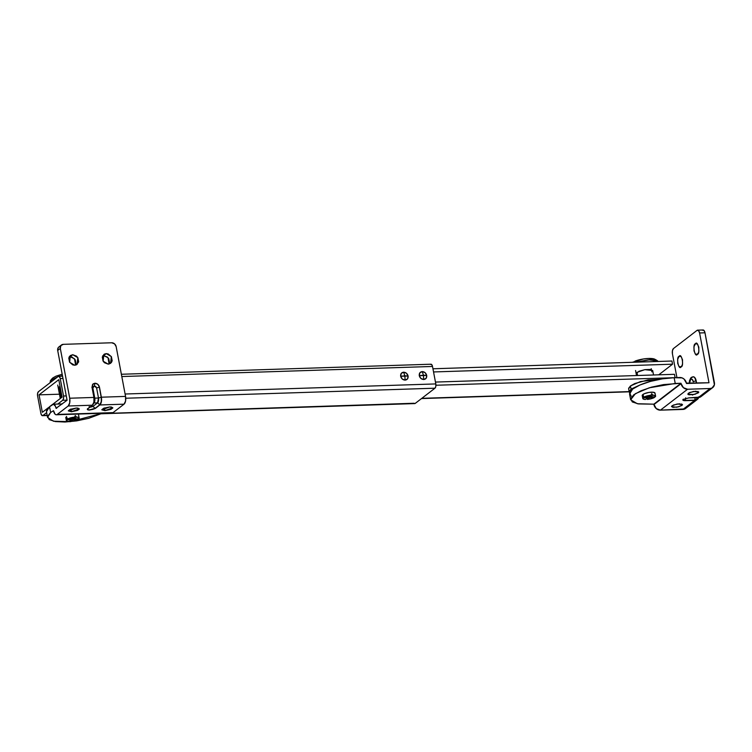<?xml version="1.0" encoding="UTF-8"?>
<svg xmlns="http://www.w3.org/2000/svg" width="752" height="752" viewBox="0 0 752 752"><rect width="100%" height="100%" fill="white"/><g stroke="black" fill="none" stroke-linecap="round" stroke-linejoin="round"><path stroke-width="1.13" d="M58.327 388.211L59.154 386.932L58.336 387.976L58.769 388.831M37.6 395.966L40.899 413.431L37.6 395.966A3.365 1.56 88.1 0 1 38.446 391.689L58.177 376.489L38.446 391.689L37.6 393.399L37.6 395.966M39.048 394.856L59.455 394.198L39.048 394.856L58.778 379.657L62.078 397.112L52.706 404.341L62.078 397.112L58.778 379.657L39.048 394.856L42.347 412.312L39.048 394.856M430.464 364.4L431.667 364.541L432.513 366.459L121.805 376.545L432.513 366.459L435.812 383.924L435.812 386.49L434.966 388.201L125.763 398.24L434.966 388.201L415.236 403.401L101.633 413.581L414.032 403.26M47.16 415.348L42.949 415.489L46.652 412.641L42.949 415.489A3.365 1.56 88.1 0 1 42.432 415.677A3.365 1.56 88.1 0 1 40.899 413.431L41.745 415.348L47.16 415.348M62.679 400.29L63.525 398.579L63.525 396.003L60.226 378.538L63.525 396.003L66.279 395.919L63.525 396.003A3.365 1.56 88.1 0 1 62.679 400.29L57.782 404.059L62.679 400.29L67.078 400.149M48.617 407.481L42.347 412.312L48.617 407.481M60.047 386.359L59.154 386.932L60.047 386.359M430.981 364.212A3.365 1.56 -91.9 0 1 432.513 366.459L435.812 383.924L125.105 394.01L435.812 383.924A3.365 1.56 -91.9 0 1 434.966 388.201L415.236 403.401A3.365 1.56 -91.9 0 1 414.719 403.589L101.247 413.769M60.226 378.538L62.971 378.453L60.226 378.538A3.365 1.56 88.1 0 0 58.694 376.301A3.365 1.56 88.1 0 0 58.177 376.489L59.38 376.63L60.226 378.538M651.27 368.706L651.871 371.873L651.27 368.706M636.154 373.65L638.927 371.272L644.925 369.636L650.621 369.448L652.689 370.83M671.94 361.016L432.955 368.781L671.94 361.016L672.542 364.194L433.547 371.949L672.542 364.194L658.743 374.825L672.542 364.194L671.94 361.016M421.825 398.325L629.161 391.595L421.825 398.325M674.798 377.683L435.934 385.25L674.798 377.683M636.596 374.261L636.164 373.406L636.982 372.362L644.821 369.655L652.689 370.557L651.871 371.873M674.45 374.308L435.464 382.072L674.45 374.308L675.052 377.485L674.45 374.308M629.621 392.798L629.245 392.036L631.06 389.113L630.467 385.945L634.782 383.539L648.036 379.91L659.429 379.356L640.638 381.508L630.467 385.945L631.06 389.113L639.473 385.212L631.06 389.113L629.255 391.435L630.223 393.324M628.653 388.267L630.467 385.945L628.644 388.869L629.245 392.036M702.424 330.222L703.928 330.401L704.991 332.788L714.391 382.58A6.101 5.123 -127.6 0 1 712.764 387.553A6.101 5.123 -127.6 0 1 710.095 388.511L687.572 389.245L660.416 410.16L687.572 389.245A6.101 5.123 -127.6 0 1 681.077 383.661L653.92 404.576A6.101 5.123 52.4 0 0 660.416 410.16L682.938 409.426L694.707 400.365L685.204 400.675L683.098 400.346L683.286 399.397L688.823 397.883L698.307 397.573A6.101 5.123 52.4 0 0 700.996 396.614M691.276 377.485A2.106 1.767 52.4 0 0 690.712 379.196L689.509 383.388A4.211 1.955 88.1 0 1 690.712 379.196A2.106 1.767 -127.6 0 1 692.197 377.156A6.307 2.933 88.1 0 1 693.165 376.799A6.307 2.933 88.1 0 1 696.042 381.01L696.634 383.163L696.22 381.01A6.307 2.933 -91.9 0 0 693.353 376.79M697.395 354.314L695.412 354.079L694.011 350.902L694.011 346.644L695.412 343.796C697.912 339.735 700.601 353.985 697.395 354.314C694.904 358.375 692.216 344.125 695.412 343.796L697.405 344.031L698.805 347.208L698.805 351.466L698.241 353.205L696.587 354.624M681.105 366.863L679.122 366.628L677.712 363.451L677.712 359.193L679.122 356.345C681.613 352.284 684.311 366.534 681.105 366.863C678.614 370.924 675.916 356.674 679.122 356.345L681.105 356.58L682.515 359.757L682.515 364.015L681.951 365.754L680.297 367.173M697.95 391.407L698.232 392.901L693.034 394.697L687.817 394.095L689.659 392.506L695.694 391.219L698.777 392.206L695.092 394.255L689.199 394.828L688.118 394.48L688.362 393.221L693.56 391.425L698.777 392.027L698.232 392.901L697.95 391.407M681.66 403.965L681.942 405.45L676.744 407.246L671.527 406.644L673.369 405.055L679.404 403.768L682.478 404.755L678.802 406.804L672.899 407.377L671.527 406.465L672.072 405.77L677.27 403.974L682.487 404.576L681.942 405.45L681.66 403.965M631.219 396.191L629.574 392.995L632.648 389.066L639.961 384.996L650.424 381.405L662.427 378.848L674.14 377.701L675.23 383.454L681.002 383.266L663.508 384.601L651.514 387.158L641.052 390.749L633.729 394.819L630.665 398.748L632.31 401.944L638.429 403.918L653.845 404.181L681.002 383.266L653.92 404.567A6.101 5.123 52.4 0 0 653.92 404.576L681.077 383.652A6.101 5.123 -127.6 0 1 681.077 383.652L653.92 404.567L681.077 383.661L683.427 387.684L687.572 389.245L710.095 388.511L698.326 397.573A6.101 5.123 52.4 0 0 698.326 397.573L710.095 388.511L712.069 388.004L714.4 384.798L704.991 332.788L699.586 332.967L698.533 330.57L697.029 330.391L673.491 348.524L697.029 330.391A4.211 1.955 88.1 0 1 697.677 330.156A4.211 1.955 88.1 0 1 699.586 332.967L708.995 382.759L699.586 332.967L704.991 332.788A4.211 1.955 -91.9 0 0 703.073 329.978M698.749 397.545A6.101 5.123 -127.6 0 1 697.377 399.406A6.101 5.123 -127.6 0 1 694.707 400.365A6.101 5.123 -127.6 0 1 694.688 400.365L682.938 409.426A6.101 5.123 52.4 0 0 685.608 408.468M683.248 399.199C682.402 400.036 683.032 400.459 685.166 400.468L694.669 400.167L695.196 397.479L694.669 400.167L698.523 397.564L696.578 399.669L694.669 400.167L685.204 400.675C683.07 400.656 682.44 400.233 683.286 399.397L688.823 397.883L700.309 397.065M686.473 383.492L708.995 382.759L686.397 383.106A6.101 5.123 -127.6 0 1 686.397 383.106L686.473 383.492M674.14 377.701L679.921 377.513A6.101 5.123 -127.6 0 1 686.397 383.088A6.101 5.123 52.4 0 0 686.397 383.088L684.057 379.083L682.073 377.889L674.14 377.701C666.526 377.551 643.073 381.311 632.648 389.066L629.565 394.02L630.646 399.773L635.431 393.644L649.333 387.778L675.23 383.454L674.14 377.701M673.491 348.524L672.438 350.667L672.438 353.882L676.922 377.607L672.438 353.882A4.211 1.955 88.1 0 1 673.491 348.524M693.269 376.79L694.632 377.41L696.042 381.01A6.307 2.933 -91.9 0 0 693.165 376.799M630.646 399.773L637.329 403.73L653.845 404.181L656.28 408.599L660.416 410.16L684.922 408.919M679.122 356.345L679.93 356.034M695.412 343.796L696.249 343.485M690.712 379.196L692.207 379.375L693.269 381.772A2.106 0.592 -10.7 0 1 696.042 381.01A2.106 0.592 169.3 0 0 693.269 381.772A4.211 1.955 88.1 0 0 690.712 379.196M696.446 383.163L696.042 381.01L696.446 383.163M691.69 394.33L692.479 395.11L691.69 394.33M682.872 399.951A4.211 1.184 169.3 0 0 685.166 400.468L685.692 397.789L685.204 400.675L694.688 400.365A6.101 5.123 52.4 0 0 694.707 400.365L696.69 399.857L699.012 396.642M403.627 372.184L404.83 375.803L408.101 376.038C407.415 373.65 405.92 372.362 403.627 372.184L406.484 373.265L408.101 376.038L400.656 376.273C401.342 378.66 402.837 379.939 405.131 380.117L404.83 375.803L405.131 380.117C407.33 379.798 408.317 378.435 408.101 376.038L407.537 378.876L405.131 380.117L402.273 379.046L400.656 376.273L401.22 373.434L403.627 372.184C401.436 372.513 400.44 373.876 400.656 376.273L404.83 375.803L403.627 372.184M422.248 371.582L423.442 375.201L426.713 375.427C426.027 373.048 424.532 371.761 422.248 371.582L425.096 372.663L426.713 375.427L419.268 375.671C419.954 378.059 421.449 379.337 423.743 379.516L423.442 375.201L423.743 379.516C425.942 379.196 426.929 377.833 426.713 375.427L426.158 378.265L423.743 379.516L420.894 378.444L419.268 375.671L419.832 372.832L422.248 371.582C420.048 371.911 419.052 373.274 419.268 375.671L423.442 375.201L422.248 371.582M92.872 388.023L91.913 387.393L92.872 388.023L94.78 398.146A3.788 1.758 88.1 0 1 93.831 402.969L97.553 402.846L93.699 402.978L94.78 398.146L98.503 398.024L94.78 398.146L93.821 397.507L94.78 398.146L92.872 388.023L94.357 385.983L93.154 386.603L92.872 388.023M112.133 412.961A6.101 2.839 -91.9 0 0 113.073 412.613L124.024 404.181L99.828 404.961L95.203 408.524L89.638 409.84C87.486 409.831 86.847 409.408 87.721 408.571C86.865 409.398 87.505 409.831 89.638 409.84L89.676 410.037C87.542 410.028 86.903 409.605 87.758 408.768L92.374 405.215A6.101 2.839 -91.9 0 0 92.383 405.206L68.188 405.995L69.72 402.875L69.72 398.222L60.31 348.43A4.211 3.534 -127.6 0 1 61.429 345.008A4.211 3.534 -127.6 0 1 63.281 344.341L111.681 342.771L63.281 344.341L60.874 345.591L60.31 348.43L69.72 398.222L93.915 397.441L69.72 398.222A6.101 2.839 88.1 0 1 68.188 405.995L92.383 405.206A6.101 2.839 -91.9 0 0 93.915 397.441L92.007 387.318L93.06 383.943L94.884 383.304L94.357 385.983L94.884 383.304L92.985 383.999M93.163 383.868L94.978 383.229L97.826 384.31L99.452 387.083L101.36 397.197L125.556 396.407L116.156 346.625L114.53 343.852L111.681 342.771A4.211 3.534 -127.6 0 1 116.156 346.625L125.556 396.407L101.36 397.197A6.101 2.839 88.1 0 1 99.828 404.961A6.101 2.839 88.1 0 1 99.819 404.971L124.024 404.181A6.101 2.839 -91.9 0 0 125.556 396.407L125.565 401.06L124.024 404.181L113.073 412.613L57.237 414.427A6.101 2.839 88.1 0 1 56.297 414.775A6.101 2.839 88.1 0 1 53.514 410.705A6.101 2.839 88.1 0 1 53.514 410.686L50.638 412.463L47.564 416.401L49.209 419.597L55.328 421.571L64.982 422.022L76.695 420.876L88.698 418.319L102.216 413.29L70.359 421.675L53.495 421.223L47.555 417.416L50.638 412.463L53.514 410.686A6.101 2.839 -91.9 0 0 53.514 410.705L55.056 414.183L56.146 414.766L111.992 412.961M87.317 409.229L92.383 405.206L93.915 402.094L93.915 397.441L92.007 387.318L92.562 384.479L94.978 383.229C97.271 383.417 98.756 384.695 99.452 387.083L101.266 397.263L101.276 401.756L99.79 404.764L95.166 408.327L99.819 404.971A6.101 2.839 -91.9 0 0 99.828 404.961L100.749 403.749L101.576 399.547L99.358 387.148C98.672 384.761 97.177 383.482 94.884 383.304C97.187 383.464 98.681 384.751 99.358 387.148L96.594 387.91L95.786 386.519L94.357 385.983L96.594 387.91L99.358 387.148L101.266 397.263C101.746 400.722 101.247 403.222 99.79 404.764L95.203 408.524L89.676 410.037L87.57 409.718L87.758 408.768M75.595 365.115L74.495 358.76L70.105 356.739L72.737 354.718L77.794 357.642L77.127 364.391L74.721 365.228L72.756 364.889L69.551 362.135L68.789 358.112L69.532 356.373L72.737 354.718L76.516 356.138L77.907 357.811L78.669 361.834L76.535 364.767L74.721 365.228L69.654 362.304L70.321 355.555L72.737 354.718L69.231 356.852M109.106 364.024L107.997 357.67L103.616 355.649L106.239 353.628L111.305 356.551L110.638 363.301L108.222 364.137L104.443 362.718L103.052 361.045L102.291 357.021L104.425 354.089L106.239 353.628L108.203 353.966L111.409 356.721L112.17 360.744L111.418 362.492L108.222 364.137L103.165 361.214L103.832 354.465L106.239 353.628L102.742 355.762M71.431 411.739L70.923 409.041L71.431 411.739L68.347 410.742L70.19 409.332L76.225 408.045L79.308 408.853L71.431 411.739L68.347 410.921L76.225 408.045L77.926 408.12L79.298 409.032L77.465 410.451L71.431 411.739M104.932 410.648L104.425 407.951L104.932 410.648L101.858 409.652L103.691 408.242L109.726 406.954L112.809 407.763L104.932 410.648L101.858 409.831L109.726 406.954L111.437 407.029L112.809 407.941L110.967 409.361L104.932 410.648M68.188 405.995L57.237 414.427L68.188 405.995M46.474 410.648L49.547 406.71L52.358 404.548A6.101 2.839 88.1 0 1 53.289 404.209A6.101 2.839 88.1 0 1 56.062 408.28L67.088 400.243L57.688 350.451L58.242 347.612L59.051 346.841M58.806 347.029A4.211 3.534 52.4 0 0 57.688 350.451L60.31 348.43L57.688 350.451L67.088 400.243L56.071 408.298A6.101 2.839 88.1 0 1 56.071 408.298L56.663 408.28L56.071 408.298A6.101 2.839 -91.9 0 0 56.062 408.28L55.451 406.24L53.448 404.219L49.547 406.71L50.638 412.463L49.547 406.71L46.464 411.664L47.555 417.416M76.037 363.855L75.275 359.832L72.07 357.078L70.105 356.739M109.548 362.774L108.786 358.751L107.395 357.078L103.616 355.649M89.112 407.001L92.938 406.4L97.553 402.846A3.788 1.758 -91.9 0 0 98.503 398.024L96.594 387.91L98.503 398.024L101.266 397.263L98.503 398.024L97.553 402.846L99.79 404.764L97.553 402.846L92.938 406.4L95.166 408.327L92.938 406.4C90.522 407.34 89.281 407.387 89.215 406.522M89.638 409.84L95.166 408.327A4.211 1.184 169.3 0 1 89.638 409.84M62.435 375.605L59.85 376.263L62.435 375.605M57.556 376.968L51.286 379.995L51.587 381.565L51.286 379.995L57.556 376.968M62.172 374.205L55.949 376.188L52.772 377.955L51.446 379.657M59.154 386.932L61.203 397.789L59.154 386.932M66.411 416.429L67.501 419.052A6.524 1.833 -10.7 0 1 74.58 417.116L75.266 415.565L76.441 417.059A6.524 1.833 -10.7 0 1 79.11 417.868A6.524 1.833 -10.7 0 1 78.894 418.685L74.128 418.836L76.441 417.059L78.81 417.557L78.894 418.685L74.128 418.836L76.441 417.059L75.266 415.565L74.58 417.116L72.267 418.902L74.58 417.116L67.501 419.052L66.411 416.429M78.095 418.714L77.992 419.381A6.524 1.833 -10.7 0 1 70.904 421.317L70.18 420.509L70.904 421.317L73.226 419.541L70.904 421.317L74.843 420.612L77.992 419.381L78.095 418.714M69.043 421.383A6.524 1.833 -10.7 0 1 66.383 420.565A6.524 1.833 -10.7 0 1 66.599 419.748L66.693 417.915L66.599 419.748L71.365 419.597L69.043 421.383L66.684 420.876L66.599 419.748L71.365 419.597L69.043 421.383M73.226 419.541L77.992 419.381L73.226 419.541L72.784 418.497L73.226 419.541M72.267 418.902L67.501 419.052L72.267 418.902M73.17 418.206L74.128 418.836L73.17 418.206M71.76 418.911L71.365 419.597L71.76 418.911M51.822 378.886L50.187 381.067L51.286 379.995L49.829 382.918M654.917 392.882A6.524 1.833 169.3 0 0 649.455 392.347A6.524 1.833 169.3 0 0 642.857 394.527L643.947 397.15A6.524 1.833 -10.7 0 1 651.025 395.204L651.711 393.663L652.886 395.148A6.524 1.833 -10.7 0 1 655.547 395.966A6.524 1.833 -10.7 0 1 655.33 396.774L650.565 396.934L649.615 396.295L650.565 396.934L652.886 395.148L655.246 395.646L655.33 396.774L650.565 396.934L652.886 395.148L651.711 393.663L651.025 395.204L648.703 396.99L651.025 395.204L643.947 397.15L643.129 396.013L643.063 397.817L647.839 397.658L645.489 399.472L643.11 398.964L643.063 397.817L647.839 397.658L645.489 399.472A6.524 1.833 -10.7 0 1 642.828 398.663A6.524 1.833 -10.7 0 1 643.063 397.817L642.857 394.527A6.524 1.833 169.3 0 0 642.321 395.787M636.982 372.362L637.574 375.511L636.982 372.362M658.31 361.458L649.86 359.747L636.032 362.182L648.534 359.813L657.662 360.904L655.34 359.465M654.616 359.108A13.677 3.845 169.3 0 0 634.998 361.129M655.415 359.512L648.581 358.46L643.505 358.958L632.329 362.304M648.215 397.009L647.839 397.658L648.215 397.009M654.475 397.441L649.7 397.601L654.475 397.441A6.524 1.833 -10.7 0 1 647.35 399.415L649.7 397.601L649.239 396.577L649.7 397.601L647.35 399.415L646.617 398.598L647.35 399.415L651.326 398.692L654.475 397.441L654.56 396.802M648.703 396.99L643.947 397.15L648.703 396.99M642.217 395.336L644.37 393.681L649.004 392.412L653.422 392.271L655.03 393.334M47.197 415.527L42.563 415.677M430.952 364.212L121.373 374.261M62.548 376.169L58.675 376.301M421.515 398.569L629.208 391.82M693.306 376.79L690.721 378.012L689.471 380.766L689.274 383.398M700.949 396.652L712.717 387.59M697.33 399.444L685.561 408.505M697.64 330.156L703.035 329.987M56.334 414.775L112.18 412.961M62.331 403.918L53.27 404.209M58.844 347.001L61.467 344.98M78.593 415.029L79.148 418.009M65.772 417.454L66.336 420.424M60.273 398.513L57.735 385.071M655.03 393.127L655.594 396.097M653.535 374.994L652.689 370.52M636.512 375.539L635.562 370.51M642.217 395.543L642.781 398.522"/></g></svg>
